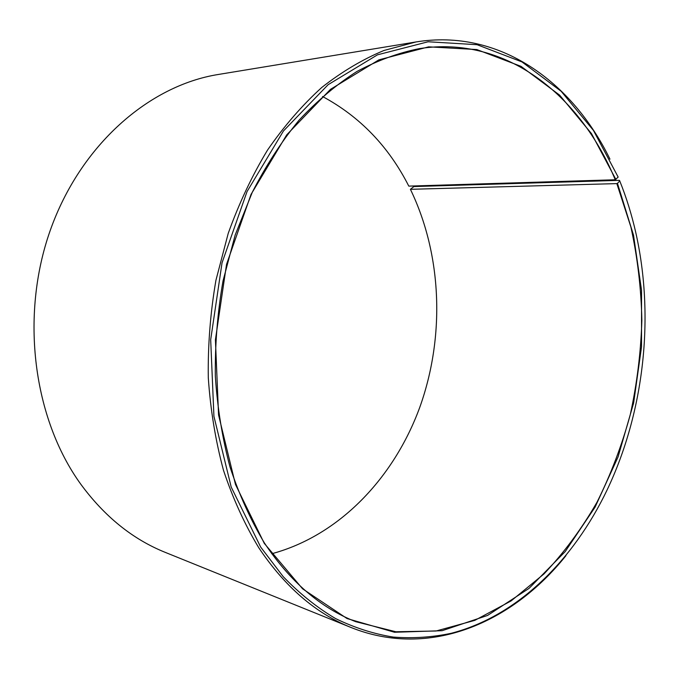 <?xml version="1.0" encoding="UTF-8"?>
<svg xmlns="http://www.w3.org/2000/svg" width="679" height="679" viewBox="0 0 679 679"><rect width="100%" height="100%" fill="white"/><g stroke="black" fill="none" stroke-linecap="round" stroke-linejoin="round"><path stroke-width="1.02" d="M410.405 189.314L616.829 183.602L630.893 227.007C637.522 257.366 641.18 288.448 641.867 320.25C640.891 352.138 637.012 383.652 630.248 414.784C621.879 445.416 610.786 474.57 596.977 502.256C581.699 528.797 564.037 552.689 543.981 573.942L511.1 600.923L474.816 620.36L436.011 631.012L395.849 631.759L355.745 621.701C320.624 607.909 290.162 581.631 264.343 542.869C250.61 519.978 239.152 494.643 229.969 466.846C222.271 437.93 217.39 407.697 215.328 376.149C214.954 344.245 217.526 312.476 223.043 280.843L235.172 235.01L252.316 192.208C265.998 165.506 281.573 141.495 299.057 120.175C317.365 100.628 336.682 84.374 357.018 71.422C377.651 60.431 398.437 52.826 419.367 48.625C506.067 35.079 580.587 95.45 615.25 179.765L618.162 177.083L593.438 130.419L561.151 91.275L521.981 61.925L477.074 44.704L428.118 41.767L377.482 54.829L328.11 84.705L283.449 130.971L247.037 191.58L222.033 262.841L210.685 339.695L213.927 416.337L231.208 487.064L260.677 547.079L283.177 576.615C299.626 593.658 317.11 607.654 335.63 618.603C354.531 627.786 373.756 633.948 393.319 637.08C412.874 638.566 432.167 637.301 451.196 633.303C517.415 616.116 573.322 560.404 607.085 490C644.218 411.958 654.811 316.533 635.705 232.243C631.665 214.488 626.361 197.402 619.766 180.987L619.46 180.359L413.876 186.564L410.405 189.314C442.224 255.143 445.084 336.818 419.741 407.417C393.998 477.668 339.559 535.51 271.778 553.733M322.542 96.52C359.929 116.644 388.685 146.511 408.8 186.114L615.25 179.765M565.947 555.66C512.11 623.067 429.281 658.995 350.984 627.472L165.252 552.375C132.634 539.245 104.43 516.447 80.631 483.991C33.424 418.612 19.861 316.346 50.204 230.521C80.563 144.602 149.355 85.435 218.307 74.478L415.981 41.954C499.286 28.365 572.219 81.582 609.971 159.166M350.984 627.472C315.642 613.332 284.917 586.775 258.809 547.8C244.72 524.494 232.948 498.666 223.493 470.318C215.557 440.815 210.49 409.955 208.292 377.736C207.825 345.144 210.371 312.671 215.922 280.325L228.203 233.432C238.974 203.411 252.087 175.615 267.551 150.042C284.128 126.065 302.197 105.203 321.778 87.464C341.944 71.66 362.688 59.328 384.008 50.467L415.981 41.954M616.829 183.602L617.466 183.33L633.524 235.197L641.545 290.306L641.536 346.799L633.643 402.927L618.051 456.959L595.093 507.12L565.208 551.577L529.06 588.362L487.598 615.42L442.139 630.698L394.516 632.259L347.062 618.561L302.596 588.829L264.292 543.395L235.452 484.407L218.562 414.962L215.413 339.763L226.54 264.36L251.026 194.415L286.699 134.866L330.486 89.339L378.924 59.837L428.67 46.843L476.802 49.559L521.022 66.355L559.615 95.119L591.468 133.576L615.887 179.485M617.466 183.33L619.766 180.987"/></g></svg>
